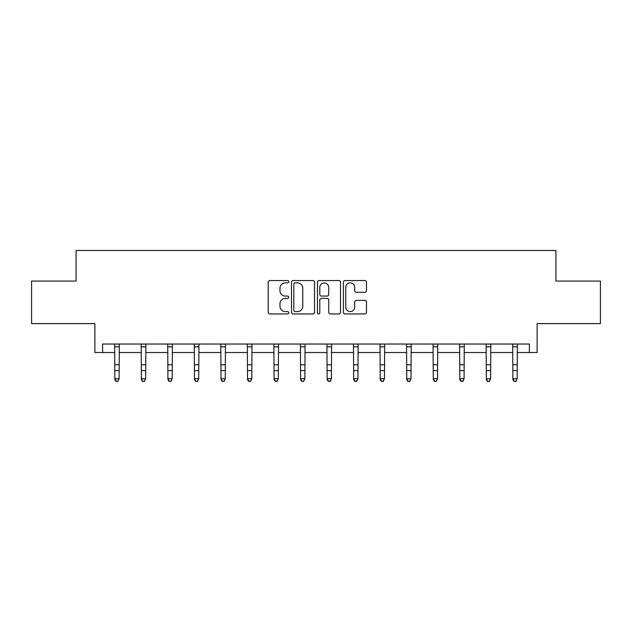 <?xml version="1.0" encoding="UTF-8"?>
<svg xmlns="http://www.w3.org/2000/svg" width="632" height="632" viewBox="0 0 632 632"><rect width="100%" height="100%" fill="white"/><g stroke="black" fill="none" stroke-linecap="round" stroke-linejoin="round"><path stroke-width="0.95" d="M288.785 281.714A1.169 1.169 0 0 0 287.615 280.545L269.88 280.545A1.667 1.667 0 0 0 268.205 282.22L268.205 312.271A1.667 1.667 0 0 0 269.88 313.938L287.615 313.938A1.169 1.169 0 0 0 288.785 312.769A1.169 1.169 0 0 0 287.615 311.6L285.324 311.6A5.34 5.34 0 0 1 279.976 306.259L279.976 303.755A5.34 5.34 0 0 1 285.324 298.415L287.615 298.415A1.169 1.169 0 0 0 288.785 297.245A1.169 1.169 0 0 0 287.615 296.076L285.324 296.076A5.34 5.34 0 0 1 279.976 290.736L279.976 288.232A5.34 5.34 0 0 1 285.324 282.883L287.615 282.883A1.169 1.169 0 0 0 288.785 281.714M102.613 352.522L102.613 344.021L529.387 344.021L529.387 352.522L537.121 352.522L537.121 323.608L600.4 323.608L600.4 281.082L555.923 281.082L555.923 250.47L76.077 250.47L76.077 281.082L31.6 281.082L31.6 323.608L94.879 323.608L94.879 352.522L114.858 352.522M364.79 292.316A1.667 1.667 0 0 0 366.465 290.649L366.465 282.22A1.667 1.667 0 0 0 364.79 280.545L345.096 280.545A1.667 1.667 0 0 0 343.421 282.22L343.421 312.271A1.667 1.667 0 0 0 345.096 313.938L364.79 313.938A1.667 1.667 0 0 0 366.465 312.271L366.465 302.088A1.667 1.667 0 0 0 364.79 300.413L356.361 300.413A1.667 1.667 0 0 0 354.694 302.088L354.694 307.136A4.464 4.464 0 0 1 350.231 311.6A4.464 4.464 0 0 1 345.759 307.136L345.759 287.355A4.464 4.464 0 0 1 350.231 282.883A4.464 4.464 0 0 1 354.694 287.355L354.694 290.649A1.667 1.667 0 0 0 356.361 292.316L364.79 292.316M314.538 282.22A1.667 1.667 0 0 0 312.872 280.545L293.169 280.545A1.667 1.667 0 0 0 291.502 282.22L291.502 312.271A1.667 1.667 0 0 0 293.169 313.938L312.872 313.938A1.667 1.667 0 0 0 314.538 312.271L314.538 282.22M319.128 280.545L338.831 280.545A1.667 1.667 0 0 1 340.498 282.22L340.498 312.271A1.667 1.667 0 0 1 338.831 313.938L330.402 313.938A1.667 1.667 0 0 1 328.727 312.271L328.727 300.082A1.667 1.667 0 0 0 327.06 298.415L321.467 298.415A1.667 1.667 0 0 0 319.8 300.082L319.8 312.769A1.169 1.169 0 0 1 318.631 313.938A1.169 1.169 0 0 1 317.462 312.769L317.462 282.22A1.667 1.667 0 0 1 319.128 280.545M119.116 352.522L141.394 352.522M145.652 352.522L167.93 352.522M172.18 352.522L194.466 352.522M198.717 352.522L221.002 352.522M225.253 352.522L247.539 352.522M251.789 352.522L274.075 352.522M278.325 352.522L300.603 352.522M304.861 352.522L327.139 352.522M331.397 352.522L353.675 352.522M357.925 352.522L380.211 352.522M384.461 352.522L406.747 352.522M410.998 352.522L433.283 352.522M437.534 352.522L459.82 352.522M464.07 352.522L486.348 352.522M490.606 352.522L512.884 352.522M517.142 352.522L529.387 352.522M295.002 282.883A1.169 1.169 0 0 0 293.833 284.052L293.833 310.43A1.169 1.169 0 0 0 295.002 311.6L297.427 311.6A5.34 5.34 0 0 0 302.768 306.259L302.768 288.232A5.34 5.34 0 0 0 297.427 282.883L295.002 282.883M328.727 287.434A4.464 4.464 0 0 0 324.263 282.97A4.464 4.464 0 0 0 319.8 287.434L319.8 294.409A1.667 1.667 0 0 0 321.467 296.076L327.06 296.076A1.667 1.667 0 0 0 328.727 294.409L328.727 287.434M114.645 344.021L114.858 378.718L119.116 378.718L117.836 381.531L116.138 381.151L117.836 381.531M117.836 381.151L119.116 378.718L119.33 344.021M116.138 381.531L114.858 379.658L114.858 378.718L116.138 381.151M141.181 344.021L141.394 378.718L145.652 378.718L144.373 381.531L142.674 381.151L144.373 381.531M144.373 381.151L145.652 378.718L145.866 344.021M142.674 381.531L141.394 379.658L141.394 378.718L142.674 381.151M167.717 344.021L167.93 378.718L172.18 378.718L170.909 381.531L169.21 381.151L170.909 381.531M170.909 381.151L172.18 378.718L172.402 344.021M169.21 381.531L167.93 379.658L167.93 378.718L169.21 381.151M194.253 344.021L194.466 378.718L198.717 378.718L197.445 381.531L195.746 381.151L197.445 381.531M197.445 381.151L198.717 378.718L198.938 344.021M195.746 381.531L194.466 379.658L194.466 378.718L195.746 381.151M220.789 344.021L221.002 378.718L225.253 378.718L223.981 381.531L222.274 381.151L223.981 381.531M223.981 381.151L225.253 378.718L225.466 344.021M222.274 381.531L221.002 379.658L221.002 378.718L222.274 381.151M247.317 344.021L247.539 378.718L251.789 378.718L250.517 381.531L248.81 381.151L250.517 381.531M250.517 381.151L251.789 378.718L252.002 344.021M248.81 381.531L247.539 379.658L247.539 378.718L248.81 381.151M273.853 344.021L274.075 378.718L278.325 378.718L277.045 381.531L275.347 381.151L277.045 381.531M277.045 381.151L278.325 378.718L278.538 344.021M275.347 381.531L274.075 379.658L274.075 378.718L275.347 381.151M300.39 344.021L300.603 378.718L304.861 378.718L303.581 381.531L301.883 381.151L303.581 381.531M303.581 381.151L304.861 378.718L305.074 344.021M301.883 381.531L300.603 379.658L300.603 378.718L301.883 381.151M326.926 344.021L327.139 378.718L331.397 378.718L330.117 381.531L328.419 381.151L330.117 381.531M330.117 381.151L331.397 378.718L331.61 344.021M328.419 381.531L327.139 379.658L327.139 378.718L328.419 381.151M353.462 344.021L353.675 378.718L357.925 378.718L356.653 381.531L354.955 381.151L356.653 381.531M356.653 381.151L357.925 378.718L358.147 344.021M354.955 381.531L353.675 379.658L353.675 378.718L354.955 381.151M379.998 344.021L380.211 378.718L384.461 378.718L383.19 381.531L381.483 381.151L383.19 381.531M383.19 381.151L384.461 378.718L384.683 344.021M381.483 381.531L380.211 379.658L380.211 378.718L381.483 381.151M406.534 344.021L406.747 378.718L410.998 378.718L409.726 381.531L408.019 381.151L409.726 381.531M409.726 381.151L410.998 378.718L411.211 344.021M408.019 381.531L406.747 379.658L406.747 378.718L408.019 381.151M433.062 344.021L433.283 378.718L437.534 378.718L436.254 381.531L434.555 381.151L436.254 381.531M436.254 381.151L437.534 378.718L437.747 344.021M434.555 381.531L433.283 379.658L433.283 378.718L434.555 381.151M459.598 344.021L459.82 378.718L464.07 378.718L462.79 381.531L461.091 381.151L462.79 381.531M462.79 381.151L464.07 378.718L464.283 344.021M461.091 381.531L459.82 379.658L459.82 378.718L461.091 381.151M486.134 344.021L486.348 378.718L490.606 378.718L489.326 381.531L487.627 381.151L489.326 381.531M489.326 381.151L490.606 378.718L490.819 344.021M487.627 381.531L486.348 379.658L486.348 378.718L487.627 381.151M512.671 344.021L512.884 378.718L517.142 378.718L515.862 381.531L514.164 381.151L515.862 381.531M515.862 381.151L517.142 378.718L517.355 344.021M514.164 381.531L512.884 379.658L512.884 378.718L514.164 381.151M119.314 344.053L114.661 344.053M119.116 364.775L114.858 364.775M119.116 370.605L114.858 370.605M119.116 346.818L114.858 346.818M145.85 344.053L141.197 344.053M145.652 364.775L141.394 364.775M145.652 370.605L141.394 370.605M145.652 346.818L141.394 346.818M172.386 344.053L167.733 344.053M172.18 364.775L167.93 364.775M172.18 370.605L167.93 370.605M172.18 346.818L167.93 346.818M198.922 344.053L194.261 344.053M198.717 364.775L194.466 364.775M198.717 370.605L194.466 370.605M198.717 346.818L194.466 346.818M225.458 344.053L220.797 344.053M225.253 364.775L221.002 364.775M225.253 370.605L221.002 370.605M225.253 346.818L221.002 346.818M251.994 344.053L247.333 344.053M251.789 364.775L247.539 364.775M251.789 370.605L247.539 370.605M251.789 346.818L247.539 346.818M278.522 344.053L273.869 344.053M278.325 364.775L274.075 364.775M278.325 370.605L274.075 370.605M278.325 346.818L274.075 346.818M305.058 344.053L300.405 344.053M304.861 364.775L300.603 364.775M304.861 370.605L300.603 370.605M304.861 346.818L300.603 346.818M331.595 344.053L326.942 344.053M331.397 364.775L327.139 364.775M331.397 370.605L327.139 370.605M331.397 346.818L327.139 346.818M358.131 344.053L353.478 344.053M357.925 364.775L353.675 364.775M357.925 370.605L353.675 370.605M357.925 346.818L353.675 346.818M384.667 344.053L380.006 344.053M384.461 364.775L380.211 364.775M384.461 370.605L380.211 370.605M384.461 346.818L380.211 346.818M411.203 344.053L406.542 344.053M410.998 364.775L406.747 364.775M410.998 370.605L406.747 370.605M410.998 346.818L406.747 346.818M437.739 344.053L433.078 344.053M437.534 364.775L433.283 364.775M437.534 370.605L433.283 370.605M437.534 346.818L433.283 346.818M464.267 344.053L459.614 344.053M464.07 364.775L459.82 364.775M464.07 370.605L459.82 370.605M464.07 346.818L459.82 346.818M490.803 344.053L486.15 344.053M490.606 364.775L486.348 364.775M490.606 370.605L486.348 370.605M490.606 346.818L486.348 346.818M517.339 344.053L512.686 344.053M517.142 364.775L512.884 364.775M517.142 370.605L512.884 370.605M517.142 346.818L512.884 346.818"/></g></svg>
